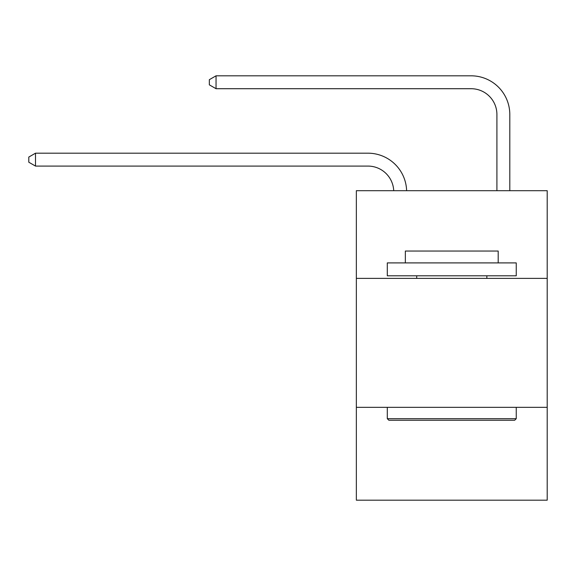 <?xml version="1.0" encoding="UTF-8"?>
<svg xmlns="http://www.w3.org/2000/svg" width="576" height="576" viewBox="0 0 576 576"><rect width="100%" height="100%" fill="white"/><g stroke="black" fill="none" stroke-linecap="round" stroke-linejoin="round"><path stroke-width="0.86" d="M356.35 278.381L547.2 278.381L547.2 190.692L356.35 190.692L356.35 500.184L547.2 500.184L547.2 407.333L356.35 407.333M547.2 407.333L547.2 278.381M393.718 190.692A25.79 25.79 0 0 0 367.949 166.082A25.79 25.79 0 0 1 393.718 190.692A25.79 25.79 0 0 0 367.949 166.082A25.79 25.79 0 0 1 393.718 190.692A25.79 25.79 0 0 0 367.949 166.082A25.79 25.79 0 0 1 393.718 190.692A25.79 25.79 0 0 0 367.949 166.082A25.79 25.79 0 0 1 393.718 190.692A25.79 25.79 0 0 0 367.949 166.082A25.79 25.79 0 0 1 393.718 190.692A25.79 25.79 0 0 0 367.949 166.082A25.79 25.79 0 0 1 393.718 190.692A25.79 25.79 0 0 0 367.949 166.082A25.79 25.79 0 0 1 393.718 190.692A25.79 25.79 0 0 0 367.949 166.082A25.79 25.79 0 0 1 393.718 190.692A25.79 25.79 0 0 0 367.949 166.082A25.79 25.79 0 0 1 393.718 190.692A25.79 25.79 0 0 0 367.949 166.082A25.79 25.79 0 0 1 393.718 190.692A25.79 25.79 0 0 0 367.949 166.082A25.79 25.79 0 0 1 393.718 190.692A25.79 25.79 0 0 0 367.949 166.082L35.503 166.082L28.8 162.216L28.8 157.061L35.503 153.187L367.949 153.187A38.686 38.686 0 0 1 406.62 190.692M496.908 190.692L496.908 114.502A25.79 25.79 0 0 0 471.118 88.711L216.043 88.711L209.34 84.845L209.34 79.682L216.043 75.816L471.118 75.816A38.686 38.686 0 0 1 509.803 114.502L509.803 190.692M388.843 420.228L387.295 418.68L516.247 418.68L514.706 420.228L388.843 420.228M516.247 262.908L516.247 275.803L387.295 275.803L387.295 262.908L516.247 262.908M405.353 262.908L405.353 251.042L498.197 251.042L498.197 262.908M516.247 407.333L516.247 418.68M387.295 407.333L387.295 418.68M486.85 275.803L486.85 278.381M416.7 275.803L416.7 278.381M35.503 153.187L367.949 153.187L35.503 153.187L367.949 153.187L35.503 153.187L367.949 153.187L35.503 153.187L367.949 153.187L35.503 153.187L367.949 153.187L35.503 153.187L367.949 153.187L35.503 153.187L367.949 153.187L35.503 153.187L367.949 153.187L35.503 153.187L367.949 153.187L35.503 153.187L367.949 153.187L35.503 153.187L367.949 153.187L35.503 153.187L35.503 166.082M496.908 114.502A25.79 25.79 0 0 0 471.118 88.711A25.79 25.79 0 0 1 496.908 114.502A25.79 25.79 0 0 0 471.118 88.711A25.79 25.79 0 0 1 496.908 114.502A25.79 25.79 0 0 0 471.118 88.711A25.79 25.79 0 0 1 496.908 114.502A25.79 25.79 0 0 0 471.118 88.711A25.79 25.79 0 0 1 496.908 114.502A25.79 25.79 0 0 0 471.118 88.711A25.79 25.79 0 0 1 496.908 114.502A25.79 25.79 0 0 0 471.118 88.711A25.79 25.79 0 0 1 496.908 114.502A25.79 25.79 0 0 0 471.118 88.711A25.79 25.79 0 0 1 496.908 114.502A25.79 25.79 0 0 0 471.118 88.711A25.79 25.79 0 0 1 496.908 114.502A25.79 25.79 0 0 0 471.118 88.711A25.79 25.79 0 0 1 496.908 114.502A25.79 25.79 0 0 0 471.118 88.711A25.79 25.79 0 0 1 496.908 114.502A25.79 25.79 0 0 0 471.118 88.711A25.79 25.79 0 0 1 496.908 114.502M216.043 75.816L471.118 75.816L216.043 75.816L471.118 75.816L216.043 75.816L471.118 75.816L216.043 75.816L471.118 75.816L216.043 75.816L471.118 75.816L216.043 75.816L471.118 75.816L216.043 75.816L471.118 75.816L216.043 75.816L471.118 75.816L216.043 75.816L471.118 75.816L216.043 75.816L471.118 75.816L216.043 75.816L471.118 75.816L216.043 75.816L216.043 88.711"/></g></svg>
